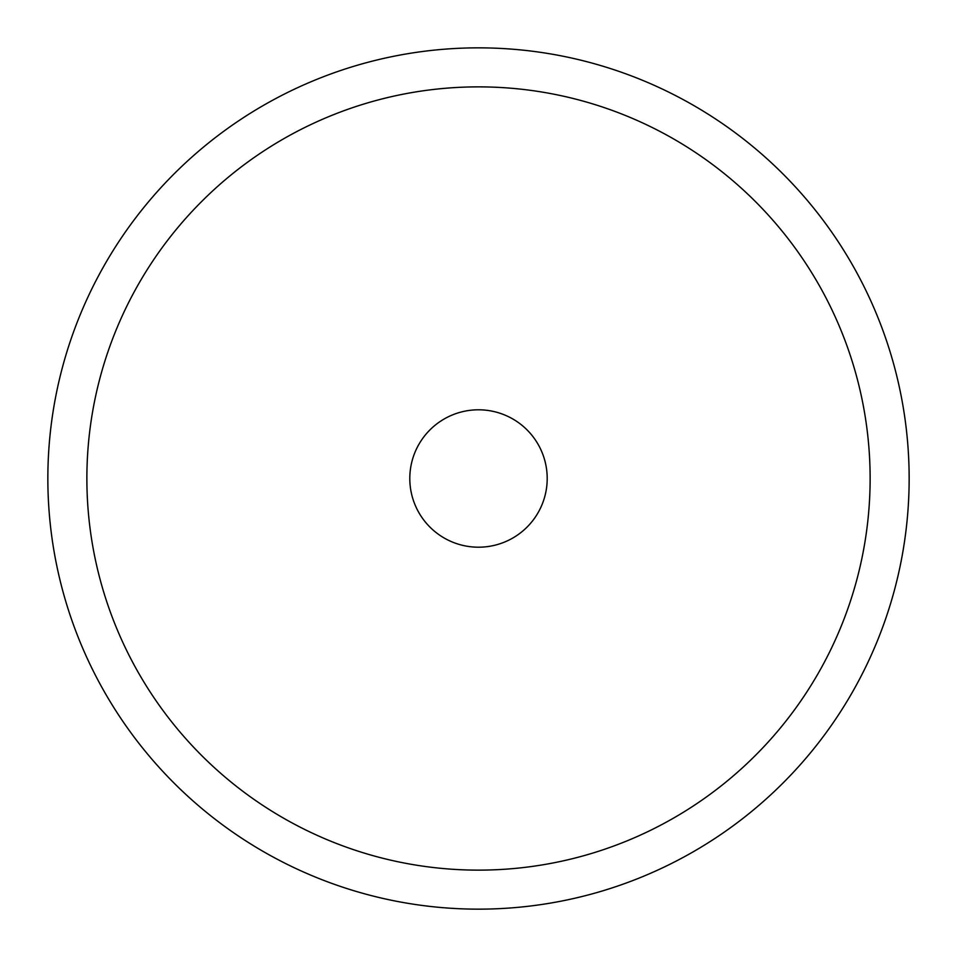 <?xml version="1.0" encoding="UTF-8"?>
<svg xmlns="http://www.w3.org/2000/svg" width="957" height="957" viewBox="0 0 957 957"><rect width="100%" height="100%" fill="white"/><g stroke="black" fill="none" stroke-linecap="round" stroke-linejoin="round"><path stroke-width="1.44" d="M409.799 478.5A68.701 68.701 0 0 0 478.5 547.201A68.701 68.701 0 0 0 547.201 478.5A68.701 68.701 0 0 0 478.5 409.799A68.701 68.701 0 0 0 409.799 478.5M909.15 478.5A430.65 430.65 0 0 0 478.5 47.85A430.65 430.65 0 0 0 47.85 478.5A430.65 430.65 0 0 0 478.5 909.15A430.65 430.65 0 0 0 909.15 478.5M86.872 478.5A391.628 391.628 0 0 1 478.5 86.872A391.628 391.628 0 0 1 870.128 478.5A391.628 391.628 0 0 1 478.5 870.128A391.628 391.628 0 0 1 86.872 478.5"/></g></svg>
